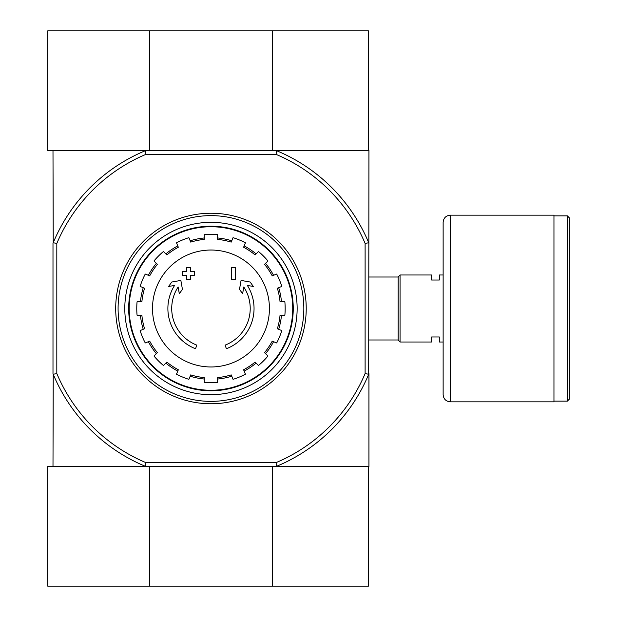 <?xml version="1.0" encoding="UTF-8"?>
<svg xmlns="http://www.w3.org/2000/svg" width="617" height="617" viewBox="0 0 617 617"><rect width="100%" height="100%" fill="white"/><g stroke="black" fill="none" stroke-linecap="round" stroke-linejoin="round"><path stroke-width="0.93" d="M195.55 348.728A43.082 43.082 0 0 1 174.588 285.416L168.603 286.473L171.773 282.023L180.858 280.427L182.431 289.342L179.308 293.715L178.128 286.998A39.257 39.257 0 0 0 196.8 345.111L195.55 348.728L196.8 345.111M226.377 348.728L225.128 345.111L226.377 348.728A43.082 43.082 0 0 0 247.34 285.416L253.325 286.473L250.155 282.023L241.07 280.427L239.496 289.342L242.62 293.715L243.8 286.998A39.257 39.257 0 0 1 225.128 345.111M235.378 279.3L231.545 279.3L231.545 267.331L235.378 267.331L235.378 279.3M190.375 279.3L186.55 279.3L186.55 275.228L182.478 275.228L182.478 271.403L186.55 271.403L186.55 267.331L190.375 267.331L190.375 271.403L194.448 271.403L194.448 275.228L190.375 275.228L190.375 279.3M276.015 154.358L276.74 150.764A170.901 170.901 0 0 1 368.696 242.728L365.11 243.445A167.307 167.307 0 0 0 276.015 154.358L145.913 154.358A167.307 167.307 0 0 0 56.818 243.445L56.818 373.555A167.307 167.307 0 0 0 145.913 462.642L145.188 466.236A170.901 170.901 0 0 1 53.232 374.272L52.993 466.475M365.11 243.445L365.11 373.555A167.307 167.307 0 0 1 276.015 462.642L145.913 462.642M272.313 150.525L272.313 30.85L368.457 30.85L368.457 150.525L368.935 150.525L368.696 374.272A170.901 170.901 0 0 1 276.74 466.236L145.188 466.236M276.74 466.236L276.015 462.642M52.993 150.525L53.232 242.728A170.901 170.901 0 0 1 145.188 150.764L47.725 150.525L47.725 30.85L272.313 30.85M145.188 150.764L145.913 154.358M368.457 150.525L276.74 150.764M276.161 150.525L145.766 150.525M276.161 466.475L368.935 466.475L368.935 373.694M52.993 243.306L52.993 373.694M368.696 242.728L368.935 243.306M365.11 373.555L368.696 374.272M56.818 243.445L53.232 242.728M53.232 374.272L56.818 373.555M129.2 308.5A81.76 81.76 0 0 1 251.844 237.692A81.76 81.76 0 0 1 251.844 379.308A81.76 81.76 0 0 1 129.2 308.5M210.96 250.032A58.468 58.468 0 0 1 269.428 308.5A58.468 58.468 0 0 1 210.96 366.968A58.468 58.468 0 0 1 152.499 308.5A58.468 58.468 0 0 1 210.96 250.032M217.662 382.393L217.662 377.589A69.412 69.412 0 0 0 231.213 374.897L233.049 379.339A74.202 74.202 0 0 0 245.435 374.203L243.592 369.768A69.412 69.412 0 0 0 255.076 362.094L258.477 365.495A74.202 74.202 0 0 0 267.955 356.017L264.554 352.615A69.412 69.412 0 0 0 272.228 341.132L276.671 342.967A74.202 74.202 0 0 0 281.799 330.589L277.357 328.745A69.412 69.412 0 0 0 280.049 315.202L284.861 315.202A74.202 74.202 0 0 0 284.861 301.798L280.049 301.798A69.412 69.412 0 0 0 277.357 288.255L281.799 286.411A74.202 74.202 0 0 0 276.671 274.033L272.228 275.868A69.412 69.412 0 0 0 264.554 264.385L267.955 260.983A74.202 74.202 0 0 0 258.477 251.505L255.076 254.906A69.412 69.412 0 0 0 243.592 247.232L245.435 242.797A74.202 74.202 0 0 0 233.049 237.661L231.213 242.103A69.412 69.412 0 0 0 217.662 239.411L217.662 234.607A74.202 74.202 0 0 0 204.258 234.607L204.258 239.411A69.412 69.412 0 0 0 190.715 242.103L188.879 237.661A74.202 74.202 0 0 0 176.493 242.797L178.336 247.232A69.412 69.412 0 0 0 166.852 254.906L163.451 251.505A74.202 74.202 0 0 0 153.972 260.983L157.374 264.385A69.412 69.412 0 0 0 149.7 275.868L145.257 274.033A74.202 74.202 0 0 0 140.128 286.411L144.571 288.255A69.412 69.412 0 0 0 141.871 301.798L137.067 301.798A74.202 74.202 0 0 0 137.067 315.202L141.871 315.202A69.412 69.412 0 0 0 144.571 328.745L140.128 330.589A74.202 74.202 0 0 0 145.257 342.967L149.7 341.132A69.412 69.412 0 0 0 157.374 352.615L153.972 356.017A74.202 74.202 0 0 0 163.451 365.495L166.852 362.094A69.412 69.412 0 0 0 178.336 369.768L176.493 374.203A74.202 74.202 0 0 0 188.879 379.339L190.715 374.897A69.412 69.412 0 0 0 204.258 377.589L204.258 382.393A74.202 74.202 0 0 0 217.662 382.393M140.429 301.798A70.847 70.847 0 0 1 143.237 287.699M148.365 275.321A70.847 70.847 0 0 1 156.348 263.366M165.826 253.888A70.847 70.847 0 0 1 177.781 245.905M190.167 240.777A70.847 70.847 0 0 1 204.258 237.969M217.662 237.969A70.847 70.847 0 0 1 231.761 240.777M244.147 245.905A70.847 70.847 0 0 1 256.094 253.888M265.572 263.366A70.847 70.847 0 0 1 273.562 275.321M278.691 287.699A70.847 70.847 0 0 1 281.491 301.798M281.491 315.202A70.847 70.847 0 0 1 278.691 329.301M273.562 341.679A70.847 70.847 0 0 1 265.572 353.634M256.094 363.112A70.847 70.847 0 0 1 244.147 371.095M231.761 376.223A70.847 70.847 0 0 1 217.662 379.031M204.258 379.031A70.847 70.847 0 0 1 190.167 376.223M177.781 371.095A70.847 70.847 0 0 1 165.826 363.112M156.348 353.634A70.847 70.847 0 0 1 148.365 341.679M143.237 329.301A70.847 70.847 0 0 1 140.429 315.202M443.137 342.011L439.304 342.011L439.304 336.982L431.645 336.982L431.645 342.011L400.055 342.011L400.055 274.989L431.645 274.989L431.645 280.018L439.304 280.018L439.304 274.989L443.137 274.989M368.935 277.01L398.135 277.01L398.135 339.99L400.055 341.903M400.055 275.097L398.135 277.01M569.275 217.786L569.275 399.214L567.362 401.127L567.362 215.873L569.275 217.786M553.958 215.873L567.362 215.873M553.958 215.156L553.958 401.844L450.317 401.844C445.952 401.42 443.561 399.029 443.137 394.664L443.137 222.336C443.561 217.971 445.952 215.58 450.317 215.156L553.958 215.156M149.615 150.525L149.615 30.85M145.766 466.475L47.725 466.475L47.725 586.15L368.457 586.15L368.457 466.475M149.615 466.475L149.615 586.15M272.313 466.475L272.313 586.15M118.094 308.5A92.866 92.866 0 0 1 257.397 228.074A92.866 92.866 0 0 1 257.397 388.926A92.866 92.866 0 0 1 118.094 308.5M124.796 308.5A86.164 86.164 0 0 1 254.05 233.874A86.164 86.164 0 0 1 254.05 383.126A86.164 86.164 0 0 1 124.796 308.5M115.703 308.5A95.265 95.265 0 0 1 258.592 225.999A95.265 95.265 0 0 1 258.592 391.001A95.265 95.265 0 0 1 115.703 308.5M128.683 308.5A82.277 82.277 0 0 1 252.106 237.244A82.277 82.277 0 0 1 252.106 379.756A82.277 82.277 0 0 1 128.683 308.5M450.317 215.156L450.317 401.844M368.935 339.99L398.135 339.99M553.958 401.127L567.362 401.127"/></g></svg>
